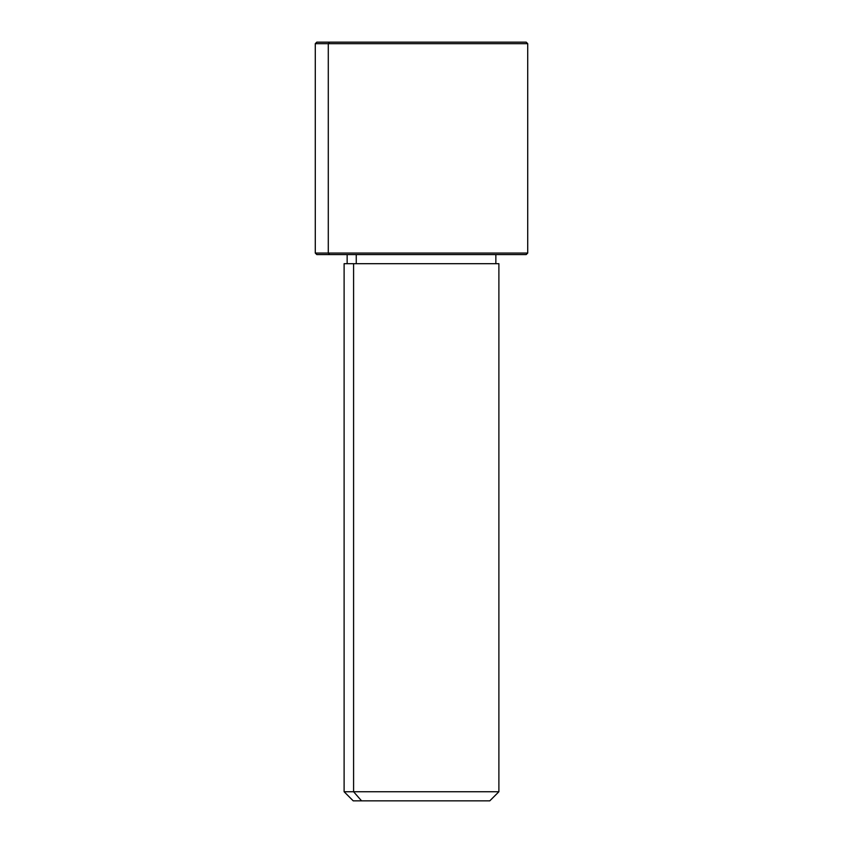 <?xml version="1.0" encoding="UTF-8"?>
<svg xmlns="http://www.w3.org/2000/svg" width="843" height="843" viewBox="0 0 843 843"><rect width="100%" height="100%" fill="white"/><g stroke="black" fill="none" stroke-linecap="round" stroke-linejoin="round"><path stroke-width="1.26" d="M356.252 263.69L356.252 254.586L356.252 263.69M361.573 800.85L489.783 800.85L498.887 791.746L353.586 791.746L353.586 263.69L498.887 263.69L498.887 791.746L344.113 791.746L353.586 791.746L361.573 800.85L353.586 791.746L353.586 263.69L344.113 263.69L344.113 791.746L353.217 800.85L481.427 800.85M495.853 254.586L495.853 263.69L353.586 263.69M513.387 42.15L329.613 42.15L526.201 42.15L527.718 43.667L315.282 43.667L328.285 43.667L328.285 253.069L328.285 43.667L527.718 43.667L527.718 253.069L315.282 253.069L328.285 253.069L329.613 254.586L328.285 253.069L527.718 253.069L526.201 254.586L329.613 254.586L513.387 254.586M329.613 254.586L316.799 254.586L315.282 253.069L315.282 43.667L316.799 42.15L329.613 42.15L328.285 43.667L329.613 42.15M347.147 263.69L347.147 254.586"/></g></svg>
